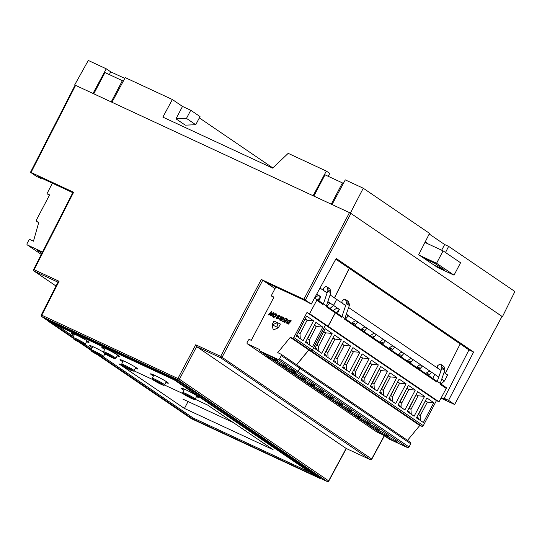<?xml version="1.0" encoding="UTF-8"?>
<svg xmlns="http://www.w3.org/2000/svg" width="542" height="542" viewBox="0 0 542 542"><rect width="100%" height="100%" fill="white"/><g stroke="black" fill="none" stroke-linecap="round" stroke-linejoin="round"><path stroke-width="0.81" d="M74.667 84.938L88.292 60.453L106.252 68.8L93.007 93.461L74.667 84.938L75.067 85.209L30.494 172.275M172.349 99.511L125.209 77.608L111.957 102.269L313.086 195.737L326.338 171.076L288.195 153.352L272.619 168.122L162.885 117.126L172.349 99.511L182.498 106.422L190.75 110.256L186.468 118.413L175.981 118.827L182.498 106.422M175.981 118.827L185.262 125.148L195.743 124.728L200.025 116.577L190.75 110.256M199.334 117.892L272.816 167.932M106.252 68.8L110.764 71.869L124.789 78.387M425.219 241.874L428.39 244.035M429.203 234.002L444.657 244.523L441.669 250.208M437.855 267.64L418.681 254.774L429.528 233.358L363.255 188.23L345.288 179.883L332.043 204.537L350.383 213.06L363.255 188.23M444.657 244.523L448.627 246.373L445.517 252.518M502.034 316.433L350.383 213.06M502.468 316.636L514.9 291.501L448.627 246.373M195.743 124.728L186.468 118.413M110.764 71.869L109.335 74.593M326.338 171.076L329.753 173.399L328.222 176.313M384.251 435.707L371.663 458.993L220.675 356.365A1.206 0.657 114.9 0 0 220.445 357.219A1.206 0.657 114.9 0 0 220.669 357.788A1.206 1.009 -55.7 0 0 222.139 357.164L262.755 280.275L265.939 282.443L304.143 300.193L311.264 304.089L305.349 300.065L350.925 213.433L502.021 316.392L454.603 404.501L440.985 398.207M370.382 459.684A1.206 0.657 -65.1 0 1 370.247 459.65A1.206 0.657 -65.1 0 1 370.193 459.623A1.206 1.009 -55.7 0 0 371.663 458.993L371.778 459.135M327.368 481.547A1.206 0.657 -65.1 0 1 327.233 481.513A1.206 0.657 -65.1 0 1 327.178 481.486A1.206 1.009 -55.7 0 0 328.648 480.856L328.764 480.998M350.925 213.433L349.461 212.633L303.886 299.265L261.291 279.476L220.675 356.365L195.73 344.773L177.959 378.438A1.206 0.657 114.9 0 0 177.729 379.292A1.206 0.657 114.9 0 0 177.952 379.861A1.206 1.009 -55.7 0 0 179.422 379.231L41.273 314.977A1.206 1.206 0 0 0 41.673 316.514A1.206 1.009 -55.7 0 0 41.788 316.589A1.206 0.657 -65.1 0 1 41.565 316.013A1.206 0.657 -65.1 0 1 41.795 315.159L59.085 281.271L33.618 269.496A1.206 1.206 0 0 0 34.011 271.041A1.206 1.009 -55.7 0 0 34.132 271.108A1.206 0.657 -65.1 0 1 33.909 270.539A1.206 0.657 -65.1 0 1 34.139 269.679L73.61 192.254L73.123 192.064M195.73 344.773L196.631 346.623L346.155 448.451L328.648 480.856L179.422 379.231L196.638 346.623L220.669 357.788L370.193 459.623L346.162 448.451M262.755 280.275L261.291 279.476M58.211 281.833L58.163 282.274L59.085 281.271M303.886 299.265L305.349 300.065M30.528 172.268L31.016 172.464L75.602 85.372L75.114 85.182M349.461 212.633L331.27 204.185L342.436 182.918L343.33 183.528M331.27 204.185L111.212 101.923L122.377 80.656L123.251 81.246M111.212 101.923L75.602 85.372M73.61 192.254L31.016 172.464M30.643 172.41L36.558 176.435L40.941 178.474L38.211 176.617L72.777 192.674M275.011 288.615L268.547 284.218L268.771 283.757M40.941 178.474L41.199 178M468.972 349.888L473.62 352.049L448.573 400.342L444.196 398.302L468.972 349.888L335.769 259.178M444.196 398.302L446.926 400.165L441.33 397.564M311.264 304.089L336.169 258.446L473.62 352.049M454.603 404.501L448.573 400.342M93.786 93.827L104.952 72.56L122.377 80.656M313.845 196.089L325.01 174.822L342.436 182.918M97.282 354.597L191.394 418.688L319.773 478.349L175.506 380.098L47.127 320.444L47.5 319.733L176.8 379.82L320.112 477.712M436.574 263.27L454.04 275.16L460.551 262.755L443.085 250.865L436.574 263.27L419.501 255.336M423.139 257.809L434.095 262.904L444.284 269.841L433.329 264.753M454.04 275.16L436.967 267.226M424.935 242.43L443.085 250.865M318.811 300.796A1.206 1.009 -55.7 0 0 319.082 300.404L320.783 296.752M271.312 311.582L268.331 314.827L268.947 315.112L270.939 312.937L270.262 315.722L270.885 316.013L273.866 312.768L273.249 312.477L271.298 314.699L271.928 311.867L271.312 311.582L268.398 314.855M273.852 312.775L273.303 312.517M273.249 312.477L271.244 314.658M271.928 311.88L271.366 311.616M270.939 312.937L270.322 315.749M275.858 314.441L275.844 315.519L274.421 316.65L273.351 316.128L273.974 314.895L275.478 314.258L276.088 315.078L274.882 316.514L273.771 316.643M276.142 313.743L274.245 313.859L272.558 315.939L272.924 316.975L273.873 317.361L275.986 316.433L276.745 314.319L275.085 313.628L272.965 315.119L272.612 315.979L272.972 317.009M277.009 317.497L276.359 317.233L276.318 318.445L277.917 318.974L278.886 317.869L278.324 315.979L279.354 316.061L279.354 316.867L280.004 317.124L280.248 316.657L279.787 315.464L278.039 315.369L277.335 316.359L278.06 318.052L277.308 318.33L276.413 317.273L276.589 318.703M279.354 316.061L279.415 316.887M279.536 315.322L277.809 315.627L277.606 317.077M277.917 317.565L277.551 317.036M278.012 317.727L277.633 318.425M283.419 317.172L281.42 316.765L280.139 318.154L281.576 318.818L282.07 318.276L281.251 317.897L281.691 317.416L282.999 317.849L282.816 318.784L281.589 319.861L280.458 319.746L280.295 318.906L279.631 318.696L279.916 320.247L281.826 320.451L283.459 319.075L283.656 317.409L281.474 316.799L280.2 318.181M281.251 317.897L282.064 318.289M282.863 317.693L283.026 318.54L282.172 319.59L280.458 319.746M279.631 318.696L279.957 320.268M280.295 318.926L279.686 318.737M285.329 318.093L284.828 318.635L286.691 319.502L285.864 320.376L284.204 319.604L283.703 320.146L285.37 320.918L284.692 321.65L282.971 320.85L282.47 321.399L284.855 322.504L287.836 319.258L285.329 318.093L284.889 318.662M287.829 319.265L285.383 318.127M286.691 319.502L285.919 320.41L284.259 319.638L283.771 320.173M285.37 320.918L284.746 321.691L283.026 320.891L282.538 321.426M290.166 321.088L288.161 323.276L287.294 322.483L288.188 321.155L289.143 320.728L290.221 321.128L288.215 323.31L287.829 323.134M290.18 320.349L288.459 320.275L286.759 321.921L286.698 323.174L288.324 324.116L291.311 320.871L289.97 320.268M291.305 320.884L290.234 320.383M287.45 320.864L287.219 321.216M287.165 321.176L286.955 321.569M277.043 322.802L278.276 327.686L272.247 324.875L277.043 322.802L278.276 327.686M278.222 327.653L272.247 324.875M280.39 324.041L274.028 321.088L272.077 324.807L273.317 329.963M273.974 321.047L272.023 324.766L273.276 329.983L278.439 327.754L280.39 324.028L274.028 321.088M327.795 290.837L323.432 303.818L326.42 305.851L330.776 292.87A2.005 1.68 -55.7 0 0 330.81 291.643L330.044 289.177A1.206 1.009 -55.7 0 0 329.692 288.696L326.711 286.671A1.206 1.009 124.3 0 1 327.056 287.145L327.829 289.611A2.005 1.68 124.3 0 1 327.795 290.837L330.776 292.87M323.594 290.485L323.425 289.11A1.206 1.009 124.3 0 1 323.994 287.856L325.539 286.745A1.206 1.009 124.3 0 1 326.711 286.671M323.432 303.818L323.046 304.536A0.806 0.671 -55.7 0 0 322.815 303.534L316.704 299.374M314.435 298.283L316.555 299.272A0.806 0.671 124.3 0 1 316.792 300.275L309.577 313.669L306.982 312.456L293.832 337.503A1.206 1.009 124.3 0 1 292.409 338.161L290.295 337.334L277.707 352.646L280.912 354.136A1.206 1.009 124.3 0 1 281.271 355.627L279.597 358.818A1.206 1.009 124.3 0 1 278.121 359.454L259.781 350.931A1.206 1.009 124.3 0 1 259.422 349.441L247.504 343.906A1.206 1.009 124.3 0 1 247.145 342.415L248.263 340.288A1.206 1.009 124.3 0 1 249.733 339.651L251.264 340.362L273.967 297.118L271.217 295.837L275.837 287.036M293.832 337.503L312.314 350.091L325.464 325.044L328.059 326.25L335.274 312.863A0.806 0.671 -55.7 0 0 335.037 311.86L326.365 305.952L335.119 311.901M312.314 350.091A1.206 1.009 124.3 0 1 310.891 350.749L308.777 349.922L296.562 364.78M299.401 366.724A1.206 1.009 124.3 0 1 299.76 368.214L298.08 371.406A1.206 1.009 124.3 0 1 296.61 372.042L278.27 363.519A1.206 1.009 124.3 0 1 278.039 363.364M272.091 359.326L265.987 356.494A1.206 1.009 124.3 0 1 265.763 356.338M273.737 297.558L271.217 295.837M335.274 312.863L326.033 306.569L326.42 305.851M309.577 313.669L328.059 326.25M325.464 325.044L306.982 312.456M296.637 336.358L297.212 335.586L297.687 335.81A1.402 0.766 -65.1 0 1 297.693 335.816A1.402 1.402 0 0 0 297.687 335.81A1.402 0.766 -65.1 0 0 296.711 336.257M298.337 332.632L305.031 319.177M313.567 320.796L303.147 340.647L296.237 335.938L306.657 316.088L313.567 320.796L307.138 320.214L305.309 319.36M305.187 318.886L307.138 320.214L300.017 333.777L300.268 338.682M298.066 332.449L300.017 333.777M307.578 338.926L314.272 325.471M305.878 342.652L306.454 341.88L306.928 342.104A1.402 0.766 -65.1 0 1 306.989 342.137M322.808 327.09L312.388 346.934L305.478 342.232L315.898 322.382L322.808 327.09L316.379 326.508L314.55 325.654M307.307 338.743L309.258 340.071L309.509 344.976M309.258 340.071L316.379 326.508L314.428 325.18M290.295 337.334L308.777 349.922M264.936 354.326A7.73 0.576 -152.3 0 0 272.511 358.574A7.73 0.576 -152.3 0 0 277.667 360.654A7.73 0.576 -152.3 0 0 276.705 359.793A7.73 0.576 -152.3 0 0 269.137 355.552A7.73 0.576 -152.3 0 0 263.981 353.472A7.73 0.576 -152.3 0 0 264.936 354.326M285.952 366.087A7.73 0.576 -152.3 0 0 278.378 361.846A7.73 0.576 -152.3 0 0 273.222 359.766A7.73 0.576 -152.3 0 0 274.184 360.62A7.73 0.576 -152.3 0 0 281.752 364.868A7.73 0.576 -152.3 0 0 286.908 366.948A7.73 0.576 -152.3 0 0 285.952 366.087M314.577 298.019L318.54 295.227L316.758 294.015M317.72 300.051L320.722 296.711L318.134 295.512M315.139 297.619L315.038 298.567M320.722 296.711L318.54 295.227M330.092 294.916L336.657 299.38L333.493 305.41L330.044 308.452M349.211 268.331L334.407 297.849M327.856 301.569L329.963 303.005L327.72 301.962M333.493 305.41L329.963 303.005L327.293 305.979M327.111 292.883L320.017 288.053M38.665 222.708L36.68 221.36A1.206 1.009 -55.7 0 1 36.443 219.937L49.593 194.896L46.991 193.684L52.364 183.189M36.68 221.36A1.206 1.009 -55.7 0 0 36.754 221.4L38.733 222.477L33.462 241.19L30.25 239.7A1.206 1.009 -55.7 0 0 28.773 240.336L27.1 243.527A1.206 1.009 -55.7 0 0 27.459 245.018L42.527 252.016M49.376 195.31L46.991 193.684M42.412 252.24A7.73 0.576 -152.3 0 0 37.161 250.113A7.73 0.576 -152.3 0 0 38.116 250.966A7.73 0.576 -152.3 0 0 41.91 253.229M336.65 299.394L333.567 305.458L330.119 308.5M349.285 268.378L334.482 297.904M333.208 310.6L337.097 307.863L333.567 305.458M336.277 312.693L339.278 309.346L336.69 308.147M333.696 310.254L333.628 310.891M339.278 309.346L337.097 307.863M351.69 323.188L355.579 320.451L346.277 314.604M346.413 314.204L348.52 315.64L345.85 318.615M360.931 329.482L364.82 326.745L357.761 321.934L355.173 320.735M355.579 320.451L357.761 321.934L355.091 324.909M352.178 322.842L352.11 323.479M370.172 335.776L374.061 333.039L367.002 328.228L364.414 327.029M364.82 326.745L367.002 328.228L364.332 331.203M361.419 329.136L361.351 329.773M379.414 342.07L383.302 339.333L376.243 334.522L373.655 333.323M374.061 333.039L376.243 334.522L373.573 337.497M370.66 335.43L370.592 336.067M388.655 348.364L392.543 345.627L385.484 340.816L382.903 339.617M383.302 339.333L385.484 340.816L382.815 343.791M379.901 341.724L379.84 342.361M397.903 354.658L401.785 351.921L394.725 347.11L392.144 345.911M392.543 345.627L394.725 347.11L392.056 350.085M389.149 348.018L389.081 348.648M407.144 360.952L411.026 358.215L403.973 353.404L401.385 352.205M401.785 351.921L403.973 353.404L401.297 356.379M398.39 354.312L398.323 354.942M416.385 367.246L420.274 364.502L413.214 359.698L410.626 358.499M411.026 358.215L413.214 359.698L410.545 362.673M407.631 360.606L407.564 361.236M425.626 373.54L429.515 370.796L422.455 365.992L419.867 364.793M420.274 364.502L422.455 365.992L419.786 368.966M416.873 366.9L416.805 367.53M438.756 377.09L431.696 372.286L429.108 371.087M429.515 370.796L431.696 372.286L429.027 375.254M426.114 373.194L426.046 373.824M444.047 372.517L447.631 374.956L444.467 380.985L441.019 384.027M460.185 343.906L445.382 373.424M441.066 370.484L348.648 307.551M345.667 305.519L336.731 299.435M444.467 380.985L441.811 379.176M432.767 378.404A1.206 1.009 -55.7 0 0 433.038 378.011L434.745 374.359M337.368 313.432A1.206 1.009 -55.7 0 0 337.639 313.039L339.339 309.387M436.852 381.182L344.922 318.581L436.771 381.141A0.806 0.671 124.3 0 1 437.008 382.144L344.59 319.204L349.333 305.505A2.005 1.68 -55.7 0 0 349.366 304.279L348.601 301.813A1.206 1.009 -55.7 0 0 348.249 301.338L345.268 299.306A1.206 1.009 124.3 0 1 345.613 299.78L346.385 302.246A2.005 1.68 124.3 0 1 346.352 303.473L341.988 316.46L344.969 318.493M342.151 303.127L341.982 301.745A1.206 1.009 124.3 0 1 342.551 300.498L344.095 299.38A1.206 1.009 124.3 0 1 345.268 299.306M341.988 316.46L341.602 317.172A0.806 0.671 -55.7 0 0 341.372 316.169L335.261 312.009M335.152 311.928A0.806 0.671 124.3 0 1 335.349 312.91L328.134 326.304L325.539 325.098L312.388 350.139A1.206 1.009 124.3 0 1 310.959 350.796L308.852 349.969L296.637 364.827M272.159 359.373L266.061 356.541A1.206 1.009 124.3 0 1 265.905 356.446M299.557 366.819A1.206 1.009 124.3 0 1 299.828 368.262L298.154 371.453A1.206 1.009 124.3 0 1 296.677 372.09L278.337 363.567A1.206 1.009 124.3 0 1 278.182 363.479M437.55 368.093L437.38 366.71A1.206 1.009 124.3 0 1 437.95 365.464L439.501 364.353A1.206 1.009 124.3 0 1 441.019 364.752L441.784 367.219A2.005 1.68 124.3 0 1 441.75 368.445L437.008 382.144M312.388 350.139L423.288 425.666L436.439 400.619L439.034 401.825L446.249 388.438L439.989 384.176L444.738 370.477A2.005 1.68 -55.7 0 0 444.772 369.244L444 366.785A1.206 1.009 -55.7 0 0 443.654 366.304L440.666 364.271M440.375 383.458L437.387 381.426M446.249 388.438A0.806 0.671 -55.7 0 0 446.012 387.435L440.321 383.56M423.288 425.666A1.206 1.009 124.3 0 1 421.866 426.324L419.752 425.497L407.537 440.355M410.375 442.299A1.206 1.009 124.3 0 1 410.734 443.79L409.054 446.981A1.206 1.009 124.3 0 1 407.584 447.617L389.244 439.095A1.206 1.009 124.3 0 1 389.014 438.939M383.065 434.901L376.961 432.062A1.206 1.009 124.3 0 1 376.737 431.913M328.134 326.304L439.034 401.825M436.439 400.619L325.539 325.098M315.187 349.001L315.769 348.228L316.243 348.445A1.402 0.766 -65.1 0 1 316.25 348.452A1.402 1.402 0 0 0 316.243 348.445A1.402 0.766 -65.1 0 0 315.268 348.899M316.894 345.274L323.588 331.812M332.124 333.432L321.704 353.282L314.794 348.574L325.214 328.723L332.124 333.432L325.695 332.856L323.865 332.002M323.743 331.521L325.695 332.856L318.574 346.419L318.825 351.324M316.623 345.085L318.574 346.419M324.509 355.193A1.402 0.766 -65.1 0 1 325.369 354.705A1.402 0.766 -65.1 0 1 325.485 354.739L325.01 354.515L324.455 355.152M326.25 356.379A1.402 1.402 0 0 0 325.485 354.739A1.402 0.766 -65.1 0 1 325.546 354.773A1.402 1.172 124.3 0 1 326.067 356.257M325.864 351.379L327.815 352.707L328.066 357.612M326.135 351.568L332.829 338.106M341.365 339.726L330.945 359.576L324.035 354.868L334.455 335.017L341.365 339.726L334.936 339.143L333.106 338.296M327.815 352.707L334.936 339.143L332.984 337.815M333.75 361.487A1.402 0.766 -65.1 0 1 334.61 360.999A1.402 0.766 -65.1 0 1 334.726 361.033L334.251 360.809L333.696 361.446M335.491 362.673A1.402 1.402 0 0 0 334.726 361.033A1.402 0.766 -65.1 0 1 334.787 361.067A1.402 1.172 124.3 0 1 335.308 362.551M335.105 357.673L337.056 359L337.307 363.906M335.376 357.862L342.07 344.4M350.606 346.02L340.186 365.87L333.276 361.162L343.696 341.311L350.606 346.02L344.184 345.437L342.348 344.59M337.056 359L344.184 345.437L342.226 344.109M342.991 367.781A1.402 0.766 -65.1 0 1 343.852 367.293A1.402 0.766 -65.1 0 1 343.967 367.327L343.493 367.103L342.937 367.74M344.732 368.966A1.402 1.402 0 0 0 343.967 367.327A1.402 0.766 -65.1 0 1 344.028 367.361A1.402 1.172 124.3 0 1 344.556 368.845M344.346 363.967L346.304 365.294L346.555 370.2M344.624 364.156L351.318 350.694M359.847 352.314L349.427 372.164L342.517 367.456L352.937 347.605L359.847 352.314L353.425 351.731L351.589 350.884M346.304 365.294L353.425 351.731L351.467 350.403M352.232 374.075A1.402 0.766 -65.1 0 1 353.093 373.587A1.402 0.766 -65.1 0 1 353.208 373.621L352.734 373.397L352.178 374.034M353.973 375.26A1.402 1.402 0 0 0 353.208 373.621A1.402 0.766 -65.1 0 1 353.269 373.655A1.402 1.172 124.3 0 1 353.797 375.132M353.587 370.261L355.545 371.588L355.796 376.494M353.865 370.443L360.559 356.988M369.095 358.608L358.668 378.458L351.758 373.75L362.178 353.899L369.095 358.608L362.666 358.025L360.83 357.178M355.545 371.588L362.666 358.025L360.708 356.697M361.473 380.369A1.402 0.766 -65.1 0 1 362.334 379.881A1.402 0.766 -65.1 0 1 362.449 379.915L361.975 379.691L361.419 380.328M363.215 381.554A1.402 1.402 0 0 0 362.449 379.915A1.402 0.766 -65.1 0 1 362.51 379.949A1.402 1.172 124.3 0 1 363.038 381.426M362.828 376.554L364.786 377.882L365.037 382.788M363.106 376.737L369.8 363.282M378.336 364.901L367.916 384.752L360.999 380.044L371.419 360.193L378.336 364.901L371.907 364.319L370.071 363.472M364.786 377.882L371.907 364.319L369.949 362.991M370.714 386.663A1.402 0.766 -65.1 0 1 371.575 386.175A1.402 0.766 -65.1 0 1 371.69 386.209L371.216 385.985L370.66 386.622M372.456 387.842A1.402 1.402 0 0 0 371.69 386.209A1.402 0.766 -65.1 0 1 371.751 386.243A1.402 1.172 124.3 0 1 372.279 387.72M372.076 382.848L374.027 384.176L374.278 389.081M372.347 383.031L379.041 369.576M387.577 371.195L377.157 391.046L370.24 386.338L380.66 366.487L387.577 371.195L381.148 370.613L379.312 369.766M374.027 384.176L381.148 370.613L379.197 369.285M379.962 392.957A1.402 0.766 -65.1 0 1 380.823 392.469A1.402 0.766 -65.1 0 1 380.938 392.503L380.464 392.279L379.901 392.916M381.703 394.136A1.402 1.402 0 0 0 380.938 392.503A1.402 0.766 -65.1 0 1 380.992 392.537A1.402 1.172 124.3 0 1 381.521 394.014M381.317 389.142L383.269 390.47L383.519 395.375M381.588 389.325L388.282 375.87M396.819 377.489L386.399 397.34L379.481 392.632L389.908 372.781L396.819 377.489L390.389 376.907L388.553 376.06M383.269 390.47L390.389 376.907L388.438 375.579M389.203 399.251A1.402 0.766 -65.1 0 1 390.064 398.763A1.402 0.766 -65.1 0 1 390.179 398.797L389.705 398.573L389.149 399.21M390.945 400.43A1.402 1.402 0 0 0 390.179 398.797A1.402 0.766 -65.1 0 1 390.233 398.831A1.402 1.172 124.3 0 1 390.762 400.308M390.558 395.436L392.51 396.764L392.76 401.669M390.829 395.619L397.523 382.164M406.06 383.783L395.64 403.634L388.729 398.926L399.149 379.075L406.06 383.783L399.63 383.201L397.801 382.354M392.51 396.764L399.63 383.201L397.679 381.873M398.445 405.538A1.402 0.766 -65.1 0 1 399.305 405.057A1.402 0.766 -65.1 0 1 399.42 405.091L398.946 404.867L398.39 405.504M400.186 406.724A1.402 1.402 0 0 0 399.42 405.091A1.402 0.766 -65.1 0 1 399.481 405.125A1.402 1.172 124.3 0 1 400.003 406.602M399.8 401.73L401.751 403.058L402.001 407.963M400.071 401.913L406.764 388.458M415.301 390.077L404.881 409.928L397.97 405.22L408.39 385.369L415.301 390.077L408.871 389.495L407.042 388.648M401.751 403.058L408.871 389.495L406.92 388.167M407.686 411.832A1.402 0.766 -65.1 0 1 408.546 411.351A1.402 0.766 -65.1 0 1 408.661 411.385L408.187 411.161L407.631 411.798M409.427 413.018A1.402 1.402 0 0 0 408.661 411.385A1.402 0.766 -65.1 0 1 408.722 411.419A1.402 1.172 124.3 0 1 409.244 412.896M409.041 408.024L410.992 409.352L411.243 414.257M409.312 408.207L416.005 394.752M424.542 396.371L414.122 416.222L407.211 411.513L417.631 391.663L424.542 396.371L418.112 395.789L416.283 394.942M410.992 409.352L418.112 395.789L416.161 394.461M418.553 414.501L425.246 401.046M416.852 418.228L417.428 417.455L417.902 417.679A1.402 0.766 -65.1 0 1 417.963 417.713M433.783 402.665L423.363 422.509L416.452 417.807L426.872 397.957L433.783 402.665L427.353 402.083L425.524 401.229M418.282 414.318L420.233 415.646L420.484 420.551M420.233 415.646L427.353 402.083L425.402 400.755M308.852 349.969L419.752 425.497M283.493 366.968A7.73 0.576 -152.3 0 0 291.068 371.209A7.73 0.576 -152.3 0 0 296.223 373.289A7.73 0.576 -152.3 0 0 295.261 372.435A7.73 0.576 -152.3 0 0 287.694 368.187A7.73 0.576 -152.3 0 0 282.538 366.107A7.73 0.576 -152.3 0 0 283.493 366.968M304.502 378.729A7.73 0.576 -152.3 0 0 296.935 374.481A7.73 0.576 -152.3 0 0 291.779 372.401A7.73 0.576 -152.3 0 0 292.734 373.262A7.73 0.576 -152.3 0 0 300.309 377.503A7.73 0.576 -152.3 0 0 305.464 379.583A7.73 0.576 -152.3 0 0 304.502 378.729M313.75 385.023A7.73 0.576 -152.3 0 0 306.176 380.775A7.73 0.576 -152.3 0 0 301.02 378.695A7.73 0.576 -152.3 0 0 301.982 379.549A7.73 0.576 -152.3 0 0 309.55 383.797A7.73 0.576 -152.3 0 0 314.706 385.877A7.73 0.576 -152.3 0 0 313.75 385.023M322.991 391.317A7.73 0.576 -152.3 0 0 315.417 387.069A7.73 0.576 -152.3 0 0 310.261 384.989A7.73 0.576 -152.3 0 0 311.223 385.843A7.73 0.576 -152.3 0 0 318.791 390.091A7.73 0.576 -152.3 0 0 323.947 392.171A7.73 0.576 -152.3 0 0 322.991 391.317M332.232 397.611A7.73 0.576 -152.3 0 0 324.658 393.363A7.73 0.576 -152.3 0 0 319.502 391.283A7.73 0.576 -152.3 0 0 320.464 392.137A7.73 0.576 -152.3 0 0 328.032 396.385A7.73 0.576 -152.3 0 0 333.188 398.465A7.73 0.576 -152.3 0 0 332.232 397.611M341.474 403.905A7.73 0.576 -152.3 0 0 333.906 399.657A7.73 0.576 -152.3 0 0 328.75 397.577A7.73 0.576 -152.3 0 0 329.705 398.431A7.73 0.576 -152.3 0 0 337.273 402.679A7.73 0.576 -152.3 0 0 342.429 404.759A7.73 0.576 -152.3 0 0 341.474 403.905M350.715 410.199A7.73 0.576 -152.3 0 0 343.147 405.951A7.73 0.576 -152.3 0 0 337.991 403.871A7.73 0.576 -152.3 0 0 338.946 404.725A7.73 0.576 -152.3 0 0 346.514 408.973A7.73 0.576 -152.3 0 0 351.67 411.053A7.73 0.576 -152.3 0 0 350.715 410.199M359.956 416.493A7.73 0.576 -152.3 0 0 352.388 412.245A7.73 0.576 -152.3 0 0 347.232 410.165A7.73 0.576 -152.3 0 0 348.188 411.019A7.73 0.576 -152.3 0 0 355.762 415.267A7.73 0.576 -152.3 0 0 360.918 417.347A7.73 0.576 -152.3 0 0 359.956 416.493M369.197 422.787A7.73 0.576 -152.3 0 0 361.629 418.539A7.73 0.576 -152.3 0 0 356.473 416.459A7.73 0.576 -152.3 0 0 357.429 417.313A7.73 0.576 -152.3 0 0 365.003 421.561A7.73 0.576 -152.3 0 0 370.159 423.641A7.73 0.576 -152.3 0 0 369.197 422.787M378.438 429.081A7.73 0.576 -152.3 0 0 370.87 424.833A7.73 0.576 -152.3 0 0 365.714 422.753A7.73 0.576 -152.3 0 0 366.67 423.607A7.73 0.576 -152.3 0 0 374.244 427.855A7.73 0.576 -152.3 0 0 379.4 429.935A7.73 0.576 -152.3 0 0 378.438 429.081M387.686 435.375A7.73 0.576 -152.3 0 0 380.111 431.127A7.73 0.576 -152.3 0 0 374.956 429.047A7.73 0.576 -152.3 0 0 375.918 429.901A7.73 0.576 -152.3 0 0 383.485 434.149A7.73 0.576 -152.3 0 0 388.641 436.229A7.73 0.576 -152.3 0 0 387.686 435.375M396.92 441.662A7.73 0.576 -152.3 0 0 389.352 437.421A7.73 0.576 -152.3 0 0 384.197 435.341A7.73 0.576 -152.3 0 0 385.152 436.195A7.73 0.576 -152.3 0 0 392.726 440.443A7.73 0.576 -152.3 0 0 397.882 442.523A7.73 0.576 -152.3 0 0 396.92 441.662M233.277 422.536L182.993 399.169L233.277 422.536M135.324 368.275A10.034 0.752 -152.3 0 0 137.77 369A10.034 0.752 -152.3 0 0 136.523 367.889A10.034 0.752 -152.3 0 0 126.692 362.374A10.034 0.752 -152.3 0 0 119.999 359.671A10.034 0.752 -152.3 0 0 121.239 360.782A10.034 0.752 -152.3 0 0 122.851 361.812M86.564 341.684A10.034 0.752 -152.3 0 0 89.01 342.409A10.034 0.752 -152.3 0 0 87.763 341.291A10.034 0.752 -152.3 0 0 77.933 335.783A10.034 0.752 -152.3 0 0 71.239 333.079A10.034 0.752 -152.3 0 0 72.479 334.19A10.034 0.752 -152.3 0 0 74.091 335.213M103.353 352.056A10.034 0.752 -152.3 0 0 94.328 347.3A10.034 0.752 -152.3 0 0 89.43 345.464A10.034 0.752 -152.3 0 0 90.677 346.582A10.034 0.752 -152.3 0 0 92.282 347.605M104.755 354.068A10.034 0.752 -152.3 0 0 106.611 354.759M165.893 382.483A10.034 0.752 -152.3 0 0 168.338 383.208A10.034 0.752 -152.3 0 0 167.092 382.09A10.034 0.752 -152.3 0 0 157.261 376.582A10.034 0.752 -152.3 0 0 150.561 373.872A10.034 0.752 -152.3 0 0 151.807 374.989A10.034 0.752 -152.3 0 0 153.413 376.012M196.455 396.683A10.034 0.752 -152.3 0 0 198.9 397.408A10.034 0.752 -152.3 0 0 197.661 396.297A10.034 0.752 -152.3 0 0 187.83 390.782A10.034 0.752 -152.3 0 0 181.13 388.079A10.034 0.752 -152.3 0 0 182.376 389.197A10.034 0.752 -152.3 0 0 183.982 390.22M117.133 355.884A10.034 0.752 -152.3 0 0 119.579 356.609A10.034 0.752 -152.3 0 0 118.332 355.498A10.034 0.752 -152.3 0 0 108.502 349.983A10.034 0.752 -152.3 0 0 101.808 347.28A10.034 0.752 -152.3 0 0 103.048 348.398A10.034 0.752 -152.3 0 0 104.653 349.421M309.8 472.217L193.094 417.984L103.204 356.765M91.618 348.872L85.013 344.38M73.421 336.487L57.567 325.688M121.855 365.2L118.949 363.851L184.443 408.451L273.087 449.643L207.593 405.043L195.086 399.23M182.993 393.614L164.517 385.03M152.424 379.407L133.955 370.823M72.96 337.368L52.005 323.1L174.273 379.922L314.902 475.686L192.634 418.871L100.602 356.196M91.151 349.759L82.411 343.811M47.127 320.444L72.784 337.91M79.091 342.205L90.975 350.301M103.312 346.548L103.685 345.843M104.22 347.171L104.674 346.304M119.328 353.994L119.701 353.282M175.506 380.098L175.879 379.393M242.877 425.978L243.324 425.124M252.409 432.469L252.857 431.615M250.878 431.757L251.454 430.66M319.773 478.349L320.227 477.495M192.634 418.871L193.094 417.984M188.074 401.527L184.443 408.451M115.453 366.765L124.104 372.659L115.514 366.792M41.307 315.979A1.206 1.009 -55.7 0 0 41.673 316.514L47.208 320.288L41.788 316.589L177.952 379.861L327.178 481.486L319.902 478.105L327.233 481.513A1.206 1.206 0 0 0 328.798 480.998L346.331 448.539M33.651 270.505A1.206 1.009 -55.7 0 0 34.011 271.041L56.036 286.034L34.132 271.108L57.994 282.192M268.547 284.218L265.939 282.443M305.952 342.551A1.402 0.766 -65.1 0 1 306.928 342.104A1.402 1.402 0 0 1 307.693 343.736M327.829 289.611L330.81 291.643M330.044 289.177L327.056 287.145M323.046 304.536L316.792 300.275M259.781 350.931L278.27 363.519M265.987 356.494L247.504 343.906M292.409 338.161L310.891 350.749M281.271 355.627L299.76 368.214M279.597 358.818L298.08 371.406M296.61 372.042L278.121 359.454M38.672 222.708L36.754 221.4M27.459 245.018L41.294 254.435L27.337 244.95M416.927 418.126A1.402 0.766 -65.1 0 1 417.902 417.679A1.402 1.402 0 0 1 418.668 419.312M348.601 301.813L345.613 299.78M346.385 302.246L349.366 304.279M349.333 305.505L346.352 303.473M341.602 317.172L335.349 312.91M444 366.785L441.019 364.752M441.784 367.219L444.772 369.244M444.738 370.477L441.75 368.445M278.337 363.567L389.244 439.095M376.961 432.062L266.061 356.541M310.959 350.796L421.866 426.324M299.828 368.262L410.734 443.79M298.154 371.453L409.054 446.981M407.584 447.617L296.677 372.09M184.51 389.21L182.776 392.523A7.026 0.522 27.7 0 1 185.811 393.621A7.026 0.522 27.7 0 1 192.173 396.94A7.026 0.522 27.7 0 1 195.215 399.054L196.915 395.809M191.441 398.417A6.219 0.467 -152.3 0 0 193.358 398.695A6.219 0.467 -152.3 0 0 185.804 394.576A6.219 0.467 -152.3 0 0 183.88 394.298A6.219 0.467 -152.3 0 0 191.441 398.417M105.189 348.411L103.447 351.724A7.026 0.522 27.7 0 1 106.483 352.822A7.026 0.522 27.7 0 1 112.851 356.141A7.026 0.522 27.7 0 1 115.886 358.255L117.594 355.01M112.113 357.618A6.219 0.467 -152.3 0 0 114.03 357.903A6.219 0.467 -152.3 0 0 106.476 353.777A6.219 0.467 -152.3 0 0 104.559 353.499A6.219 0.467 -152.3 0 0 112.113 357.618M74.62 334.211L72.879 337.517A7.026 0.522 27.7 0 1 75.914 338.615A7.026 0.522 27.7 0 1 82.282 341.934A7.026 0.522 27.7 0 1 85.318 344.048L87.025 340.803M81.551 343.411A6.219 0.467 -152.3 0 0 83.468 343.696A6.219 0.467 -152.3 0 0 75.907 339.57A6.219 0.467 -152.3 0 0 73.99 339.292A6.219 0.467 -152.3 0 0 81.551 343.411M153.942 375.003L152.207 378.316A7.026 0.522 27.7 0 1 155.242 379.414A7.026 0.522 27.7 0 1 161.611 382.733A7.026 0.522 27.7 0 1 164.646 384.847L166.353 381.602M160.872 384.21A6.219 0.467 -152.3 0 0 162.79 384.495A6.219 0.467 -152.3 0 0 155.236 380.369A6.219 0.467 -152.3 0 0 153.318 380.091A6.219 0.467 -152.3 0 0 160.872 384.21M123.38 360.803L121.638 364.116A7.026 0.522 27.7 0 1 124.674 365.213A7.026 0.522 27.7 0 1 131.042 368.526A7.026 0.522 27.7 0 1 134.077 370.647L135.785 367.401M130.31 370.01A6.219 0.467 -152.3 0 0 132.228 370.288A6.219 0.467 -152.3 0 0 124.667 366.168A6.219 0.467 -152.3 0 0 122.749 365.884A6.219 0.467 -152.3 0 0 130.31 370.01M92.811 346.595L91.07 349.908A7.026 0.522 27.7 0 1 94.112 351.006A7.026 0.522 27.7 0 1 100.473 354.326A7.026 0.522 27.7 0 1 103.515 356.44L104.924 353.75M99.742 355.803A6.219 0.467 -152.3 0 0 101.659 356.087A6.219 0.467 -152.3 0 0 94.098 351.961A6.219 0.467 -152.3 0 0 92.181 351.683A6.219 0.467 -152.3 0 0 99.742 355.803M346.209 448.478L370.247 459.65A1.206 1.206 0 0 0 371.812 459.128L384.413 435.822M73.089 192.071L33.618 269.496M58.102 281.976L41.273 314.977M502.055 316.392L454.636 404.501M298.452 337.442A1.402 1.402 0 0 0 297.7 335.816M327.151 306.481A1.402 1.402 0 0 0 326.779 304.773M316.636 299.32L322.897 303.581M259.665 350.864L278.148 363.452M247.382 343.838L265.865 356.419M281.034 354.204L299.516 366.792M317.009 350.085A1.402 1.402 0 0 0 316.257 348.452M345.708 319.116A1.402 1.402 0 0 0 345.335 317.409M354.949 325.41A1.402 1.402 0 0 0 352.652 323.845M364.197 331.704A1.402 1.402 0 0 0 361.893 330.139M373.438 337.998A1.402 1.402 0 0 0 371.134 336.433M382.679 344.292A1.402 1.402 0 0 0 380.376 342.727M391.92 350.586A1.402 1.402 0 0 0 389.617 349.021M401.161 356.88A1.402 1.402 0 0 0 398.865 355.315M410.402 363.174A1.402 1.402 0 0 0 408.106 361.609M419.643 369.468A1.402 1.402 0 0 0 417.347 367.903M428.885 375.762A1.402 1.402 0 0 0 426.588 374.197M335.193 311.955L341.453 316.216M440.328 383.553L446.093 387.476M278.222 363.499L389.122 439.027M265.939 356.473L376.839 431.994M299.59 366.846L410.49 442.367M182.776 392.523L183.142 393.756L191.475 398.438C194.774 399.759 194.314 399.833 195.215 399.054M103.447 351.724L103.82 352.957L112.147 357.639C115.446 358.96 114.985 359.034 115.886 358.255M72.879 337.517L73.251 338.75L81.585 343.432C84.877 344.759 84.423 344.827 85.318 344.048M152.207 378.316L152.58 379.549L160.906 384.231C164.206 385.558 163.745 385.626 164.646 384.847M121.638 364.116L122.011 365.349L130.344 370.03C133.637 371.351 133.183 371.426 134.077 370.647M91.07 349.908L91.442 351.141L99.775 355.823C103.068 357.144 102.614 357.219 103.515 356.44"/></g></svg>
